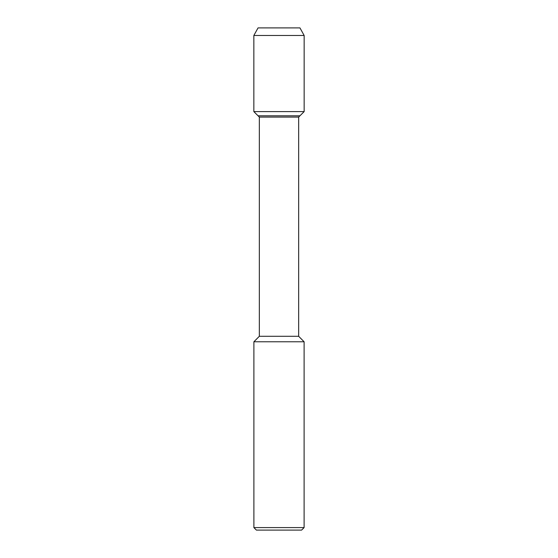 <?xml version="1.0" encoding="UTF-8"?>
<svg xmlns="http://www.w3.org/2000/svg" width="558" height="558" viewBox="0 0 558 558"><rect width="100%" height="100%" fill="white"/><g stroke="black" fill="none" stroke-linecap="round" stroke-linejoin="round"><path stroke-width="0.84" d="M258.047 27.9L299.953 27.9L258.047 27.9L253.848 35.475L304.152 35.475L299.953 27.9L304.152 35.475L304.152 111.6L304.152 35.475M259.331 336.293L259.331 117.082L298.669 117.082L298.669 336.293L259.331 336.293L253.89 341.775L304.11 341.775L298.669 336.293M253.89 341.775L253.89 527.589L256.401 530.1L301.599 530.1L304.11 527.589L304.11 341.775M253.89 527.589L304.11 527.589M259.331 117.082L258.047 115.799L299.953 115.799L304.152 111.6L253.848 111.6L253.848 35.475M253.848 111.6L258.047 115.799L299.953 115.799L298.669 117.082M299.953 115.799L304.152 111.6"/></g></svg>
